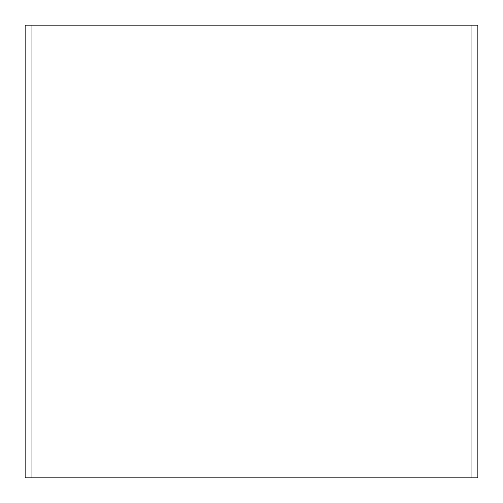 <?xml version="1.0" encoding="UTF-8"?>
<svg xmlns="http://www.w3.org/2000/svg" width="503" height="503" viewBox="0 0 503 503"><rect width="100%" height="100%" fill="white"/><g stroke="black" fill="none" stroke-linecap="round" stroke-linejoin="round"><path stroke-width="0.75" d="M471.06 25.15L477.85 25.15L477.85 477.85L25.15 477.85L25.15 25.15L471.06 25.15L471.06 477.85M31.941 477.85L31.941 25.15"/></g></svg>
